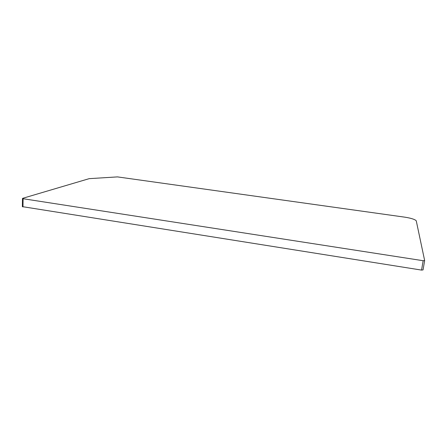 <?xml version="1.0" encoding="UTF-8"?>
<svg xmlns="http://www.w3.org/2000/svg" width="447" height="447" viewBox="0 0 447 447"><rect width="100%" height="100%" fill="white"/><g stroke="black" fill="none" stroke-linecap="round" stroke-linejoin="round"><path stroke-width="0.67" d="M416.286 220.963L424.65 260.551L423.164 260.713L23.093 198.719L22.484 198.507L22.691 198.317L89.199 178.655L117.46 176.895L404.619 217.141C410.452 218.035 414.246 219.159 416.006 220.516L416.286 220.963M423.164 260.713L421.555 270.094L22.367 206.637M421.555 270.094L423.041 269.91L424.639 260.623M22.97 206.944L23.093 198.719M22.361 206.721L22.484 198.507"/></g></svg>
